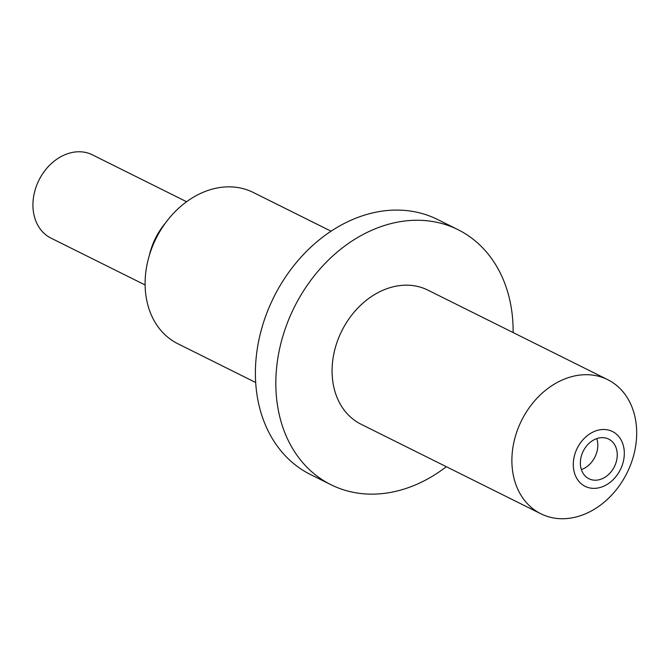 <?xml version="1.0" encoding="UTF-8"?>
<svg xmlns="http://www.w3.org/2000/svg" width="670" height="670" viewBox="0 0 670 670"><rect width="100%" height="100%" fill="white"/><g stroke="black" fill="none" stroke-linecap="round" stroke-linejoin="round"><path stroke-width="1" d="M149.402 255.195A60.903 47.855 -63.5 0 1 165.381 223.093M255.697 382.511L177.826 343.735A84.52 66.422 -63.5 0 1 156.043 238.47A84.52 66.422 -63.5 0 1 253.168 192.416L331.047 231.192M446.337 466.705A142.467 111.957 -63.5 0 1 358.299 493.187A142.467 111.957 -63.5 0 1 330.988 484.728L310.553 474.553A142.467 111.957 -63.5 0 1 273.829 297.12A142.467 111.957 -63.5 0 1 437.552 219.484L457.979 229.659A142.467 111.957 -63.5 0 1 513.12 332.563M330.988 484.728A142.467 111.957 -63.5 0 1 294.264 307.296A142.467 111.957 -63.5 0 1 457.979 229.659M540.891 513.789L361.088 424.261A74.923 58.876 -63.5 0 1 341.775 330.947A74.923 58.876 -63.5 0 1 427.879 290.118L607.682 379.647A74.923 58.876 -63.5 0 1 630.813 464.226A74.923 58.876 -63.5 0 1 555.254 518.237A74.923 58.876 -63.5 0 1 540.891 513.789A74.923 58.876 -63.5 0 1 521.578 420.475A74.923 58.876 -63.5 0 1 607.682 379.647M591.024 488.17A30.636 24.078 -63.5 0 1 581.652 441.296A30.636 24.078 -63.5 0 1 623.736 447.309A30.636 24.078 -63.5 0 1 591.024 488.17M593.176 480.063A22.144 17.403 -63.5 0 1 588.93 478.748A22.144 17.403 -63.5 0 1 583.227 451.17A22.144 17.403 -63.5 0 1 608.678 439.101A22.144 17.403 -63.5 0 1 615.512 464.101A22.144 17.403 -63.5 0 1 593.176 480.063M596.794 438.59A22.144 17.403 -63.5 0 1 581.367 469.578M145.122 284.984L50.928 238.084A46.506 36.549 -63.5 0 1 38.944 180.171A46.506 36.549 -63.5 0 1 92.385 154.829L186.578 201.729"/></g></svg>
